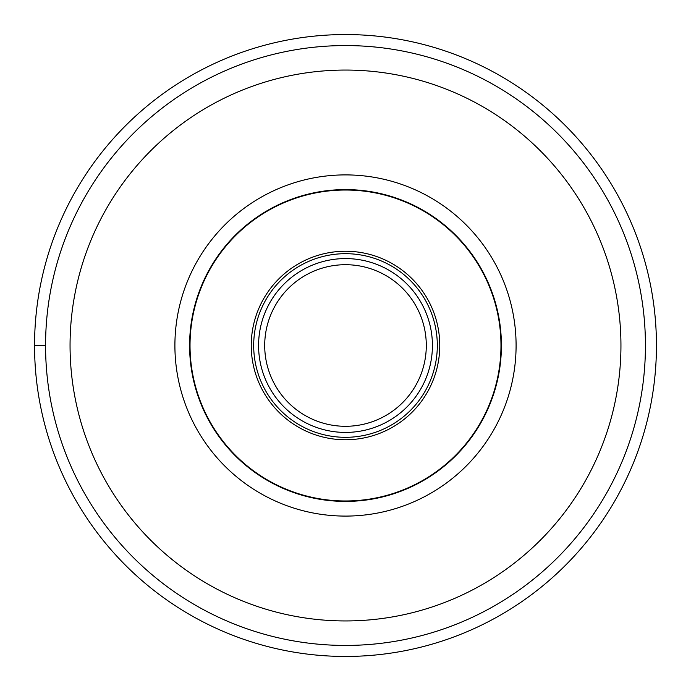 <?xml version="1.0" encoding="UTF-8"?>
<svg xmlns="http://www.w3.org/2000/svg" width="691" height="691" viewBox="0 0 691 691"><rect width="100%" height="100%" fill="white"/><g stroke="black" fill="none" stroke-linecap="round" stroke-linejoin="round"><path stroke-width="1.04" d="M656.45 345.5A310.95 310.95 0 0 1 345.5 656.45A310.95 310.95 0 0 1 34.55 345.5A310.95 310.95 0 0 0 345.5 656.45A310.95 310.95 0 0 0 656.45 345.5A310.95 310.95 0 0 0 345.5 34.55A310.95 310.95 0 0 0 34.55 345.5L45.571 345.5M516.091 345.5A170.591 170.591 0 0 1 308.575 512.048A170.591 170.591 0 0 1 190.889 273.403A170.591 170.591 0 0 1 516.091 345.5M617.331 472.255A299.929 299.929 0 0 0 617.417 472.074A299.929 299.929 0 0 0 472.169 73.626A299.929 299.929 0 0 0 73.669 218.745A299.929 299.929 0 0 0 73.583 218.926A299.929 299.929 0 0 0 218.831 617.374A299.929 299.929 0 0 0 617.331 472.255M264.705 345.5A80.795 80.795 0 0 1 345.5 264.705A80.795 80.795 0 0 1 426.295 345.5A80.795 80.795 0 0 1 345.5 426.295A80.795 80.795 0 0 1 264.705 345.5M253.683 345.319A91.817 91.817 0 0 1 345.586 253.683A91.817 91.817 0 0 1 437.317 345.681A91.817 91.817 0 0 1 345.414 437.317A91.817 91.817 0 0 1 253.683 345.319A91.817 91.817 0 0 0 253.683 345.5A91.817 91.817 0 0 1 345.586 253.683A91.817 91.817 0 0 1 437.317 345.681A91.817 91.817 0 0 0 437.317 345.31M500.975 345.5A155.475 155.475 0 0 1 345.5 500.975A155.475 155.475 0 0 1 190.025 345.5A155.475 155.475 0 0 1 345.5 190.025A155.475 155.475 0 0 1 500.975 345.5M189.593 345.5A155.907 155.907 0 0 0 345.5 501.407A155.907 155.907 0 0 0 501.407 345.5A155.907 155.907 0 0 0 345.5 189.593A155.907 155.907 0 0 0 189.593 345.5A155.907 155.907 0 0 1 379.247 193.29A155.907 155.907 0 0 1 486.792 411.387A155.907 155.907 0 0 1 189.593 345.5M595.219 461.743A275.45 275.45 0 0 0 461.83 95.824A275.45 275.45 0 0 0 95.859 229.092A275.45 275.45 0 0 0 95.781 229.257A275.45 275.45 0 0 0 229.17 595.176A275.45 275.45 0 0 0 595.141 461.908A275.45 275.45 0 0 0 595.219 461.743M432.419 345.5A86.919 86.919 0 0 0 345.5 258.581A86.919 86.919 0 0 0 258.581 345.5A86.919 86.919 0 0 0 345.5 432.419A86.919 86.919 0 0 0 432.419 345.5M437.317 345.681A91.817 91.817 0 0 1 345.414 437.317A91.817 91.817 0 0 1 253.683 345.5M251.239 345.5A94.261 94.261 0 0 0 345.405 439.761A94.261 94.261 0 0 0 439.761 345.5A94.261 94.261 0 0 0 345.595 251.239A94.261 94.261 0 0 0 251.239 345.5"/></g></svg>
